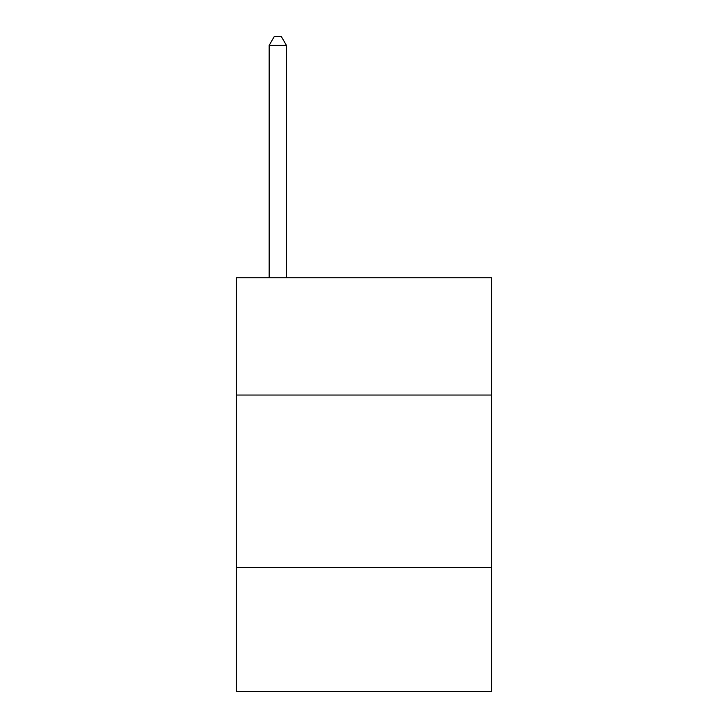 <?xml version="1.0" encoding="UTF-8"?>
<svg xmlns="http://www.w3.org/2000/svg" width="728" height="728" viewBox="0 0 728 728"><rect width="100%" height="100%" fill="white"/><g stroke="black" fill="none" stroke-linecap="round" stroke-linejoin="round"><path stroke-width="1.09" d="M491.591 395.04L491.591 277.787L236.409 277.787L236.409 395.04L491.591 395.04L491.591 691.6L236.409 691.6L236.409 395.04M491.591 567.458L236.409 567.458M286.413 277.787L286.413 45.364L269.169 45.364L269.169 277.787M269.169 45.364L274.338 36.4L281.236 36.4L286.413 45.364"/></g></svg>
